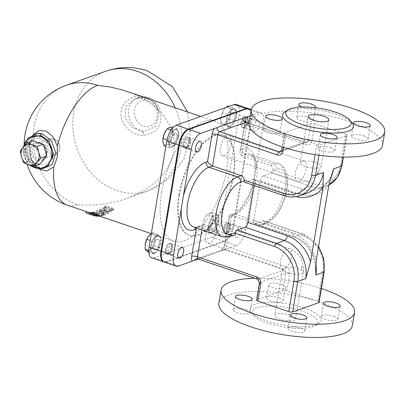 <?xml version="1.0" encoding="UTF-8"?>
<svg xmlns="http://www.w3.org/2000/svg" width="405" height="405" viewBox="0 0 405 405"><rect width="100%" height="100%" fill="white"/><g stroke="black" fill="none" stroke-linecap="round" stroke-linejoin="round"><path stroke-width="0.3" stroke-dasharray="2.02 1.52" d="M254.158 185.525L254.634 182.68A4.232 1.919 108.7 0 0 253.824 179.45A4.232 1.919 108.7 0 0 253.13 179.476L245.177 182.306L284.447 195.625A31.018 26.021 -109.6 0 0 299.725 195.671M244.716 182.321A2.82 1.281 108.7 0 0 245.177 182.306M328.779 185.414A35.25 29.57 70.4 0 1 299.69 193.944A4.232 1.919 -71.3 0 1 302.525 189.196A31.018 26.021 -109.6 0 0 317.803 189.241L328.845 185.044A31.018 26.021 70.4 0 1 325.757 186.411A31.018 26.021 70.4 0 1 310.478 186.366L271.208 173.046L263.255 175.876A4.232 1.919 108.7 0 0 260.42 180.625L253.763 220.411A4.232 1.919 108.7 0 0 254.573 223.646A4.232 1.919 108.7 0 0 255.261 223.621L263.215 220.791A2.82 1.281 108.7 0 1 263.68 220.776L302.95 234.095A2.82 1.281 -71.3 0 1 303.487 236.247A28.198 23.657 70.4 0 1 322.851 270.849L317.743 301.35L286.806 290.856A2.82 0.85 9.5 0 0 282.979 290.562L256.952 299.822A2.82 0.85 9.5 0 0 256.552 300.166M198.374 259.109L222.583 250.356A7.052 3.2 108.7 0 0 224.917 244.534L229.468 217.343L229.179 215.966L229.812 215.212L231.533 215.349L260.096 225.033A4.232 3.549 -109.6 0 0 262.177 225.043A4.232 3.549 -109.6 0 0 264.166 222.912L264.283 222.284A2.82 1.281 108.7 0 0 263.68 220.776M271.208 173.046A2.82 1.281 108.7 0 0 272.94 170.561L273.046 169.862A4.232 3.549 -109.6 0 0 270.079 165.351L241.522 155.667L245.136 154.381L273.694 164.065A4.232 3.549 70.4 0 1 276.6 169.255A27.494 12.474 -71.3 0 1 286.37 190.102A27.494 12.474 -71.3 0 1 267.943 220.983L264.283 222.284M233.26 235.33A4.232 3.549 70.4 0 1 231.174 235.32L202.616 225.636L200.171 225.757L196.906 228.177M260.096 225.033L263.711 223.747A31.727 14.393 108.7 0 0 283.875 193.317A31.727 14.393 108.7 0 0 278.893 163.863L250.331 154.178A31.727 14.393 -71.3 0 1 255.312 183.632A31.727 14.393 -71.3 0 1 235.148 214.063A4.232 3.549 -109.6 0 0 233.067 214.058L234.981 213.141L240.519 208.332L247.89 197.017L251.702 187.743L254.659 175.34L255.115 165.387L253.626 158.102L252.325 155.743L250.331 154.178A31.727 14.393 -71.3 0 0 245.136 154.381A4.232 3.549 70.4 0 1 242.231 149.192L240.788 149.703L239.866 152.108L240.094 154.376L241.522 155.667L246.736 124.497A4.232 1.271 -170.5 0 1 244.736 123.029A4.232 1.271 -170.5 0 1 245.334 122.518A7.052 3.2 108.7 0 0 245.42 121.93M229.812 215.212L233.067 214.058A4.232 3.549 -109.6 0 0 230.911 216.832A35.954 16.311 108.7 0 0 253.53 183.247L255.763 169.918A35.954 16.311 108.7 0 0 242.231 149.192M250.229 115.784L258.517 112.838A14.099 6.394 -71.3 0 1 260.825 112.752A14.099 6.394 -71.3 0 1 263.523 123.53L255.763 169.918M259.185 125.074A5.64 2.557 108.7 0 0 258.106 120.761A5.64 2.557 108.7 0 0 253.874 125.282A5.64 2.557 108.7 0 0 254.482 131.443A5.64 2.557 108.7 0 0 259.185 125.074M253.53 183.247L245.769 229.635A14.099 6.394 -71.3 0 1 236.317 245.465L222.583 250.356M241.431 231.174A5.64 2.557 108.7 0 0 240.352 226.866A5.64 2.557 108.7 0 0 236.115 231.382A5.64 2.557 108.7 0 0 236.728 237.548A5.64 2.557 108.7 0 0 241.431 231.174M345.708 134.242L314.771 123.748A2.82 0.85 9.5 0 0 310.944 123.454L284.917 132.713A2.82 0.85 9.5 0 0 284.512 133.053A2.82 0.85 9.5 0 0 285.849 134.035L316.791 144.524A2.82 0.85 9.5 0 0 320.618 144.818L346.645 135.564A2.82 0.85 9.5 0 0 347.044 135.219A2.82 0.85 9.5 0 0 345.708 134.242L340.605 164.744A28.198 23.657 -109.6 0 1 312.366 183.197L273.046 169.862M220.401 147.602A10.576 4.799 108.7 0 0 222.426 155.687A10.576 4.799 108.7 0 0 230.364 147.212A10.576 4.799 108.7 0 0 229.22 135.66A10.576 4.799 108.7 0 0 220.401 147.602M205.75 235.138A10.576 4.799 -71.3 0 1 214.569 223.19A10.576 4.799 -71.3 0 1 215.718 234.748A10.576 4.799 -71.3 0 1 207.775 243.223A10.576 4.799 -71.3 0 1 205.75 235.138M247.288 121.039A5.64 2.557 108.7 0 0 246.205 116.726A5.64 2.557 108.7 0 0 241.972 121.247A5.64 2.557 108.7 0 0 242.585 127.408A5.64 2.557 108.7 0 0 247.288 121.039M229.534 227.139A5.64 2.557 108.7 0 0 228.45 222.826A5.64 2.557 108.7 0 0 224.218 227.347A5.64 2.557 108.7 0 0 224.826 233.508A5.64 2.557 108.7 0 0 229.534 227.139M171.695 247.713A5.64 2.557 108.7 0 0 170.611 243.4A5.64 2.557 108.7 0 0 166.379 247.921A5.64 2.557 108.7 0 0 166.992 254.082A5.64 2.557 108.7 0 0 171.695 247.713M189.449 141.608A5.64 2.557 108.7 0 0 188.371 137.3A5.64 2.557 108.7 0 0 184.133 141.816A5.64 2.557 108.7 0 0 184.746 147.982A5.64 2.557 108.7 0 0 189.449 141.608M248.923 108.712A14.099 6.394 -71.3 0 1 251.626 119.495L233.867 225.595A14.099 6.394 -71.3 0 1 224.421 241.431L166.582 262.005A14.099 6.394 -71.3 0 1 164.273 262.096M317.297 173.132C316.533 176.975 320.684 168.348 317.297 173.132M301.386 268.206C303.183 272.919 302.216 262.556 301.386 268.206M319.079 302.332A2.82 0.85 9.5 0 0 317.743 301.35M214.569 223.19L289.54 248.619A10.576 4.799 108.7 0 1 291.585 256.593A10.576 4.799 108.7 0 1 286.537 267.224L282.644 268.611A10.576 4.799 108.7 0 1 280.721 260.562A10.576 4.799 108.7 0 1 289.54 248.619C299.781 253.171 304.383 261.129 303.35 272.489A10.576 3.179 -170.5 0 1 292.395 273.881A10.576 3.179 -170.5 0 1 282.488 268.996A10.576 3.179 -170.5 0 1 282.644 268.611L282.27 268.399L282.488 269.011L274.722 315.419A10.576 3.179 -170.5 0 1 290.572 315.232A10.576 3.179 -170.5 0 1 295.579 318.907A10.576 3.179 -170.5 0 1 284.629 320.299A10.576 3.179 -170.5 0 1 274.722 315.419M304.033 307.952A35.954 10.813 9.5 0 0 264.171 302.525A35.954 10.813 9.5 0 0 251.378 312.24A35.954 10.813 9.5 0 0 283.809 325.175A35.954 10.813 9.5 0 0 318.684 323.504A35.954 10.813 9.5 0 0 304.033 307.952M302.14 311.121A33.134 9.963 9.5 0 0 265.412 306.119A33.134 9.963 9.5 0 0 253.621 315.07A33.134 9.963 9.5 0 0 283.505 326.992A33.134 9.963 9.5 0 0 315.647 325.453A33.134 9.963 9.5 0 0 302.14 311.121M352.345 325.681A67.681 20.351 9.5 0 0 288.952 294.44A67.681 20.351 9.5 0 0 218.847 303.34M333.897 316.33A8.459 2.546 -170.5 0 1 337.902 319.272A8.459 2.546 -170.5 0 1 329.138 320.385A8.459 2.546 -170.5 0 1 321.216 316.477A8.459 2.546 -170.5 0 1 333.897 316.33M300.667 328.151A8.459 2.546 -170.5 0 1 304.671 331.093A8.459 2.546 -170.5 0 1 295.908 332.206A8.459 2.546 -170.5 0 1 287.985 328.298A8.459 2.546 -170.5 0 1 300.667 328.151M245.972 309.602A8.459 2.546 -170.5 0 1 249.976 312.544A8.459 2.546 -170.5 0 1 241.213 313.652A8.459 2.546 -170.5 0 1 233.29 309.749A8.459 2.546 -170.5 0 1 245.972 309.602M279.202 297.781A8.459 2.546 -170.5 0 1 283.206 300.723A8.459 2.546 -170.5 0 1 274.443 301.836A8.459 2.546 -170.5 0 1 266.52 297.928A8.459 2.546 -170.5 0 1 279.202 297.781M281.419 284.518A8.459 2.546 -170.5 0 1 285.429 287.459A8.459 2.546 -170.5 0 1 276.661 288.573A8.459 2.546 -170.5 0 1 268.738 284.664A8.459 2.546 -170.5 0 1 281.419 284.518M321.388 288.527A67.681 20.351 9.5 0 0 254.998 278.311M304.292 161.124A10.576 3.179 -170.5 0 1 316.097 162.714A10.576 3.179 -170.5 0 1 321.104 166.384L318.097 174.074L309.061 181.126L301.442 182.002L297.397 181.116A10.576 4.799 -71.3 0 0 305.294 172.758A10.576 4.799 -71.3 0 0 304.292 161.124L301.801 160.972L300.399 162.506A10.576 4.799 -71.3 0 0 295.372 173.026A10.576 4.799 -71.3 0 0 297.397 181.116L222.426 155.687M352.213 123.145A35.954 10.813 9.5 0 0 336.433 114.316A35.954 10.813 9.5 0 0 284.907 111.881M315.212 107.689A8.459 2.546 -170.5 0 1 302.272 106.996M364.08 135.958A8.459 2.546 -170.5 0 1 368.084 138.9A8.459 2.546 -170.5 0 1 359.321 140.008A8.459 2.546 -170.5 0 1 351.398 136.105A8.459 2.546 -170.5 0 1 364.08 135.958M330.85 147.779A8.459 2.546 -170.5 0 1 334.854 150.716A8.459 2.546 -170.5 0 1 326.091 151.829A8.459 2.546 -170.5 0 1 318.168 147.926A8.459 2.546 -170.5 0 1 330.85 147.779M276.154 129.23A8.459 2.546 -170.5 0 1 280.164 132.167A8.459 2.546 -170.5 0 1 271.396 133.28A8.459 2.546 -170.5 0 1 263.473 129.377A8.459 2.546 -170.5 0 1 276.154 129.23M309.385 117.409A8.459 2.546 -170.5 0 1 313.389 120.346A8.459 2.546 -170.5 0 1 304.626 121.459A8.459 2.546 -170.5 0 1 296.703 117.556A8.459 2.546 -170.5 0 1 309.385 117.409M382.533 145.309A67.681 20.351 9.5 0 0 319.14 114.063A67.681 20.351 9.5 0 0 249.029 122.968M35.083 134.232A17.623 14.788 -109.6 0 0 25.879 149.835A17.623 14.788 -109.6 0 0 36.592 166.759A4.232 1.767 -64.7 0 1 35.842 166.764A4.232 1.767 -64.7 0 1 35.478 163.711A13.395 11.239 70.4 0 1 27.515 147.774A13.395 11.239 70.4 0 1 39.67 138.662A4.232 2.045 -78.1 0 1 40.616 135.31M32.749 135.295L29.6 143.547A4.232 1.271 -170.5 0 1 29.904 144.15A4.232 1.271 -170.5 0 1 29.302 144.656C28.284 154.391 30.714 161.762 36.592 166.759L42.662 168.647M29.302 144.656L36.617 133.685C33.266 135.002 31.023 138.49 29.904 144.15C29.069 149.951 29.894 155.388 32.37 160.471C35.468 165.66 38.48 168.338 41.401 168.51M29.6 143.547L31.028 158.385L38.758 168.966M159.19 113.658C157.256 105.573 156.436 104.034 149.086 99.427C144.069 96.739 136.389 97.787 135.083 98.663L137.675 97.742A17.623 14.788 70.4 0 0 128.795 116.144A17.623 14.788 70.4 0 0 144.018 131.615A4.232 1.104 91.7 0 0 143.026 135.488C128.79 135.771 116.073 118.852 122.821 106.1C129.028 96.314 137.867 93.54 149.339 97.772A4.232 0.587 114.6 0 0 149.086 99.427A4.232 0.587 114.6 0 0 149.44 99.21L135.098 98.658L126.071 106.196L124.963 117.789L132.207 127.681L144.018 131.615L155.49 126.618L159.19 113.658L156.052 105.108L149.44 99.21A17.623 14.788 70.4 0 0 146.352 97.767A17.623 14.788 70.4 0 0 137.675 97.742L147.045 97.742C154.335 101.047 158.38 106.358 159.19 113.673M149.339 97.772C155.034 100.582 158.75 105.006 160.496 111.046C162.673 125.388 156.851 133.534 143.026 135.488M86.017 212.979A64.861 29.423 108.7 0 0 86.624 213.141L95.241 215.916L88.746 213.475A64.861 29.423 108.7 0 0 89.373 213.511L96.658 216.113L96.182 216.235M95.241 215.916L95.651 214.427L86.857 211.749A63.448 28.78 -71.3 0 1 86.25 211.582L96.415 214.858L96.886 214.751L94.795 213.921L89.601 212.154A63.448 28.78 -71.3 0 1 88.973 212.114L95.651 214.427L95.241 215.916M86.624 213.141L86.857 211.749M88.746 213.475L88.973 212.114M89.373 213.511L89.601 212.154M96.385 215.025L96.886 214.751L96.658 216.113M104.87 215.035L96.542 212.21A64.861 29.423 108.7 0 0 97.175 211.962L103.766 214.194L99.25 210.995A64.861 29.423 108.7 0 0 100.237 210.463L108.57 213.288A64.861 29.423 -71.3 0 1 107.917 213.643L100.739 211.207L105.629 214.731A64.861 29.423 -71.3 0 1 104.87 215.035L105.092 213.708A63.448 28.78 108.7 0 0 105.852 213.405L100.961 209.876L108.14 212.311A63.448 28.78 108.7 0 0 108.793 211.952L100.46 209.127A63.448 28.78 -71.3 0 1 99.473 209.663L103.989 212.868L97.392 210.63A63.448 28.78 -71.3 0 1 96.765 210.883L105.092 213.708M99.25 210.995L99.473 209.663M100.237 210.463L100.46 209.127M103.766 214.194L103.989 212.868M97.175 211.962L97.392 210.63M96.542 212.21L96.765 210.883M108.57 213.288L108.793 211.952M107.917 213.643L108.14 212.311M100.739 211.207L100.961 209.876M105.629 214.731L105.852 213.405M105.244 207.066L113.577 209.891A64.861 29.423 -71.3 0 1 112.322 210.853L109.745 211.947L105.168 211.435L102.738 209.577L102.971 208.089L105.396 210.099L109.973 210.595L112.549 209.486A63.448 28.78 108.7 0 0 113.805 208.514L105.477 205.689A63.448 28.78 -71.3 0 1 104.232 206.651L102.961 208.231L102.738 209.577L104.004 208.018A64.861 29.423 108.7 0 0 105.244 207.066L105.477 205.689M109.745 211.947L109.973 210.595M113.577 209.891L113.805 208.514M109.294 211.4L111.34 210.544A64.861 29.423 108.7 0 0 111.891 210.129L105.477 207.957A64.861 29.423 -71.3 0 1 104.925 208.367L104.004 209.537L104.237 208.114L104.004 209.537L105.892 210.98L109.294 211.4L109.522 210.048L106.115 209.633L104.227 208.185L105.153 207.006A63.448 28.78 108.7 0 0 105.705 206.585L112.119 208.762A63.448 28.78 -71.3 0 1 111.567 209.177L109.522 210.048M105.477 207.957L105.705 206.585M111.891 210.129L112.119 208.762M96.861 215.587L91.383 213.637L91.601 212.25L92.887 212.934L96.324 213.708L98.248 214.994A63.448 28.78 108.7 0 0 99.068 214.989L97.281 213.744A63.448 28.78 108.7 0 0 98.025 213.632L101.336 214.756A63.448 28.78 108.7 0 0 101.989 214.63L93.661 211.805A63.448 28.78 -71.3 0 1 92.401 212.023L91.606 212.296L91.383 213.637L92.173 213.359A64.861 29.423 108.7 0 0 93.439 213.136L101.766 215.961A64.861 29.423 -71.3 0 1 101.113 216.088L97.802 214.964A64.861 29.423 -71.3 0 1 97.058 215.08L98.845 216.336M93.099 213.693L92.608 213.875L93.413 214.275L96.304 214.741A64.861 29.423 108.7 0 0 96.876 214.65L93.742 213.587A64.861 29.423 -71.3 0 1 93.099 213.693L93.322 212.357A63.448 28.78 108.7 0 0 93.965 212.255L97.099 213.319A63.448 28.78 -71.3 0 1 96.527 213.405L95.221 213.359L92.831 212.509L92.608 213.875L92.836 212.534L93.322 212.357M94.998 214.701L95.221 213.359M96.876 214.65L97.099 213.319M93.742 213.587L93.965 212.255M93.439 213.136L93.661 211.805M101.766 215.961L101.989 214.63M96.101 215.05L96.324 213.708M98.142 215.617L98.248 214.994M101.113 216.088L101.336 214.756M97.802 214.964L98.025 213.632M97.058 215.08L97.281 213.744M98.921 215.88L99.068 214.989M102.91 215.683L101.316 215.141A64.861 29.423 108.7 0 0 102.121 214.898L103.715 215.44A64.861 29.423 -71.3 0 1 102.91 215.683L103.133 214.351A63.448 28.78 108.7 0 0 103.938 214.113L102.343 213.572A63.448 28.78 -71.3 0 1 101.539 213.815L103.133 214.351M103.715 215.44L103.938 214.113M102.121 214.898L102.343 213.572M101.316 215.141L101.539 213.815M161.57 192.739A63.448 28.78 108.7 0 0 173.725 241.253A63.448 28.78 108.7 0 0 221.358 190.411A63.448 28.78 108.7 0 0 214.483 121.08A63.448 28.78 108.7 0 0 161.57 192.739M66.334 85.263A63.448 53.227 70.4 0 0 33.443 144.874A63.448 53.227 70.4 0 0 77.613 204.727C94.881 205.958 111.289 203.857 126.841 198.43C153.652 188.188 169.265 172.591 173.684 151.632C178.17 127.054 158.233 101.711 126.046 91.084M179.486 195.048A52.873 23.986 108.7 0 0 189.616 235.477A52.873 23.986 108.7 0 0 229.311 193.109A52.873 23.986 108.7 0 0 223.58 135.331A52.873 23.986 108.7 0 0 179.486 195.048M178.894 194.845A52.873 23.986 -71.3 0 1 222.988 135.128A52.873 23.986 -71.3 0 1 228.719 192.907A52.873 23.986 -71.3 0 1 189.019 235.275A52.873 23.986 -71.3 0 1 178.894 194.845M183.07 143.466A5.64 2.557 108.7 0 0 184.148 147.779A5.64 2.557 108.7 0 0 188.386 143.259A5.64 2.557 108.7 0 0 187.773 137.098A5.64 2.557 108.7 0 0 183.07 143.466M171.168 139.431A5.64 2.557 108.7 0 0 172.252 143.745A5.64 2.557 108.7 0 0 176.484 139.224A5.64 2.557 108.7 0 0 175.871 133.063A5.64 2.557 108.7 0 0 171.168 139.431A5.64 2.557 108.7 0 0 172.252 143.745A5.64 2.557 108.7 0 0 176.484 139.224A5.64 2.557 108.7 0 0 175.871 133.063A5.64 2.557 108.7 0 0 171.168 139.431M240.909 122.892A5.64 2.557 108.7 0 0 241.987 127.205A5.64 2.557 108.7 0 0 246.225 122.685A5.64 2.557 108.7 0 0 245.612 116.524A5.64 2.557 108.7 0 0 240.909 122.892M229.007 118.857A5.64 2.557 108.7 0 0 230.091 123.171A5.64 2.557 108.7 0 0 234.323 118.65A5.64 2.557 108.7 0 0 233.71 112.489A5.64 2.557 108.7 0 0 229.007 118.857M223.155 228.997A5.64 2.557 108.7 0 0 224.233 233.31A5.64 2.557 108.7 0 0 228.466 228.79A5.64 2.557 108.7 0 0 227.858 222.623A5.64 2.557 108.7 0 0 223.155 228.997M211.253 224.957A5.64 2.557 108.7 0 0 212.331 229.27A5.64 2.557 108.7 0 0 216.569 224.755A5.64 2.557 108.7 0 0 215.956 218.589A5.64 2.557 108.7 0 0 211.253 224.957M165.316 249.566A5.64 2.557 108.7 0 0 166.394 253.879A5.64 2.557 108.7 0 0 170.626 249.364A5.64 2.557 108.7 0 0 170.019 243.197A5.64 2.557 108.7 0 0 165.316 249.566M153.414 245.531A5.64 2.557 108.7 0 0 154.492 249.844A5.64 2.557 108.7 0 0 158.73 245.324A5.64 2.557 108.7 0 0 158.117 239.163A5.64 2.557 108.7 0 0 153.414 245.531M248.619 108.631A14.099 6.394 -71.3 0 1 251.029 119.293L233.275 225.398A14.099 6.394 -71.3 0 1 223.823 241.228L165.989 261.802A14.099 6.394 -71.3 0 1 163.979 261.979M236.429 104.475A14.099 6.394 -71.3 0 1 239.132 115.258L221.373 221.358A14.099 6.394 -71.3 0 1 211.926 237.193L154.087 257.767A14.099 6.394 -71.3 0 1 151.779 257.858M226.086 229.605A4.556 2.066 -71.3 0 1 228.304 225.023A4.556 2.066 -71.3 0 1 230.683 225.398A4.556 2.066 -71.3 0 1 228.162 232.829A4.556 2.066 -71.3 0 1 226.086 229.605M224.618 229.493A5.64 2.557 108.7 0 0 225.701 233.806A5.64 2.557 108.7 0 0 227.185 233.482A5.64 2.557 108.7 0 0 230.404 227.438A5.64 2.557 108.7 0 0 230.303 224.284A5.64 2.557 108.7 0 0 229.321 223.125A5.64 2.557 108.7 0 0 224.618 229.493M217.034 222.902A5.64 2.557 108.7 0 0 215.956 218.589A5.64 2.557 108.7 0 0 211.724 223.109A5.64 2.557 108.7 0 0 212.331 229.27A5.64 2.557 108.7 0 0 217.034 222.902M203.047 227.549L204.373 231.609L206.393 230.415A9.163 4.156 -71.3 0 1 203.047 227.549A9.163 4.156 -71.3 0 1 202.976 224.709A9.163 4.156 -71.3 0 1 204.49 218.928L203.102 223.955L203.047 227.549M209.8 229.681L211.187 224.653A9.163 4.156 -71.3 0 1 206.393 230.415L209.8 229.681L214.701 231.346L216.781 226.552A9.163 4.156 108.7 0 0 218.128 222.016A9.163 4.156 108.7 0 0 218.219 217.93A9.163 4.156 108.7 0 0 216.376 215.009A9.163 4.156 108.7 0 0 214.873 215.07L212.159 216.032L207.259 214.372L204.49 218.928A9.163 4.156 -71.3 0 1 205.755 216.518A9.163 4.156 -71.3 0 1 209.279 213.172L207.259 214.372M213.956 220.097L212.63 216.032A9.163 4.156 -71.3 0 1 211.187 224.653L213.956 220.097L218.857 221.758L217.586 214.103L214.873 215.07A9.163 4.156 108.7 0 0 210.084 220.826L208.003 225.62L203.102 223.955M212.686 212.438L209.279 213.172A9.163 4.156 -71.3 0 1 212.63 216.032L212.686 212.438L217.586 214.103M212.159 216.032L210.084 220.826A9.163 4.156 108.7 0 0 208.641 229.448L209.274 233.275L204.373 231.609M208.003 225.62L208.641 229.448A9.163 4.156 108.7 0 0 210.489 232.369A9.163 4.156 108.7 0 0 211.987 232.308A9.163 4.156 108.7 0 0 216.781 226.552L218.857 221.758M209.274 233.275L214.701 231.346M218.842 222.259A9.163 4.156 108.7 0 0 217.09 215.252A9.163 4.156 108.7 0 0 210.205 222.593A9.163 4.156 108.7 0 0 211.202 232.612A9.163 4.156 108.7 0 0 218.842 222.259M171.305 245.06A4.556 2.066 -71.3 0 1 172.844 245.967A4.556 2.066 -71.3 0 1 170.323 253.403A4.556 2.066 -71.3 0 1 168.191 250.579A4.556 2.066 -71.3 0 1 171.305 245.06M170.561 243.734A5.64 2.557 108.7 0 0 166.976 249.141A5.64 2.557 108.7 0 0 167.862 254.381A5.64 2.557 108.7 0 0 168.784 254.34A5.64 2.557 108.7 0 0 169.346 254.051A5.64 2.557 108.7 0 0 172.464 244.858A5.64 2.557 108.7 0 0 171.487 243.699A5.64 2.557 108.7 0 0 170.561 243.734M155.419 249.809A5.64 2.557 108.7 0 0 159.003 244.397A5.64 2.557 108.7 0 0 158.117 239.163A5.64 2.557 108.7 0 0 153.885 243.683A5.64 2.557 108.7 0 0 154.492 249.844A5.64 2.557 108.7 0 0 155.419 249.809M147.946 237.046A9.163 4.156 -71.3 0 1 148.898 235.735A9.163 4.156 -71.3 0 1 153.596 234.065L152.356 232.642L151.369 233.381M148.812 252.416L151.1 248.994A9.163 4.156 -71.3 0 1 146.402 250.665A9.163 4.156 -71.3 0 1 145.137 245.308M154.7 240.691L156.224 235.948L153.596 234.065A9.163 4.156 -71.3 0 1 154.7 240.691A9.163 4.156 -71.3 0 1 151.1 248.994L154.558 245.906L154.7 240.691M161.124 237.613L157.256 234.308L154.492 237.634A9.163 4.156 108.7 0 0 150.893 245.931A9.163 4.156 108.7 0 0 151.991 252.563L153.925 254.219L159.459 247.566L161.124 237.613L156.224 235.948M159.459 247.566L154.558 245.906M157.256 234.308L152.356 232.642M151.728 240.955L150.058 250.913L151.991 252.563A9.163 4.156 108.7 0 0 152.65 252.943A9.163 4.156 108.7 0 0 154.148 252.882A9.163 4.156 108.7 0 0 156.694 250.892A9.163 4.156 108.7 0 0 160.294 242.59A9.163 4.156 108.7 0 0 159.19 235.958A9.163 4.156 108.7 0 0 158.537 235.583A9.163 4.156 108.7 0 0 154.492 237.634L151.728 240.955L150.189 240.433M150.058 250.913L148.746 250.467M153.925 254.219L149.025 252.553M154.862 253.125A9.163 4.156 108.7 0 0 160.689 244.331A9.163 4.156 108.7 0 0 159.251 235.826A9.163 4.156 108.7 0 0 152.371 243.167A9.163 4.156 108.7 0 0 153.363 253.181A9.163 4.156 108.7 0 0 154.862 253.125M190.679 142.413A4.556 2.066 -71.3 0 1 188.077 147.298A4.556 2.066 -71.3 0 1 185.9 145.522A4.556 2.066 -71.3 0 1 187.788 139.953A4.556 2.066 -71.3 0 1 190.598 139.867A4.556 2.066 -71.3 0 1 190.679 142.413M190.32 141.907A5.64 2.557 108.7 0 0 190.223 138.758A5.64 2.557 108.7 0 0 189.241 137.594A5.64 2.557 108.7 0 0 184.538 143.962A5.64 2.557 108.7 0 0 185.617 148.276A5.64 2.557 108.7 0 0 187.105 147.952A5.64 2.557 108.7 0 0 190.32 141.907M165.726 130.901A9.163 4.156 -71.3 0 1 169.199 127.641A9.163 4.156 -71.3 0 1 172.545 130.506L172.601 126.912M171.102 139.128L173.872 134.566L172.545 130.506A9.163 4.156 -71.3 0 1 171.102 139.128A9.163 4.156 -71.3 0 1 166.313 144.884L169.715 144.155L171.102 139.128M164.288 146.083L166.313 144.884A9.163 4.156 -71.3 0 1 162.962 142.018A9.163 4.156 -71.3 0 1 162.896 139.183M174.616 145.815L178.772 136.227L178.139 132.4A9.163 4.156 108.7 0 0 176.291 129.478A9.163 4.156 108.7 0 0 174.788 129.539A9.163 4.156 108.7 0 0 169.999 135.295L167.923 140.09L169.194 147.744L174.616 145.815L169.715 144.155M169.194 147.744L165.888 146.625M178.772 136.227L173.872 134.566M177.501 128.572L172.079 130.501L169.999 135.295A9.163 4.156 108.7 0 0 168.647 139.831A9.163 4.156 108.7 0 0 168.556 143.917A9.163 4.156 108.7 0 0 170.404 146.838A9.163 4.156 108.7 0 0 171.907 146.782A9.163 4.156 108.7 0 0 176.696 141.021A9.163 4.156 108.7 0 0 178.139 132.4L177.501 128.572L173.325 127.155M172.079 130.501L170.966 130.126M167.923 140.09L167.057 139.796M169.361 140.074A9.163 4.156 108.7 0 0 171.118 147.081A9.163 4.156 108.7 0 0 177.998 139.735A9.163 4.156 108.7 0 0 177.005 129.721A9.163 4.156 108.7 0 0 169.361 140.074M245.46 126.957A4.556 2.066 -71.3 0 1 244.367 121.601A4.556 2.066 -71.3 0 1 248.437 119.293A4.556 2.066 -71.3 0 1 245.916 126.724A4.556 2.066 -71.3 0 1 245.46 126.957M244.377 127.666A5.64 2.557 108.7 0 0 244.939 127.378A5.64 2.557 108.7 0 0 248.057 118.184A5.64 2.557 108.7 0 0 247.08 117.02A5.64 2.557 108.7 0 0 246.154 117.055A5.64 2.557 108.7 0 0 242.57 122.467A5.64 2.557 108.7 0 0 243.456 127.702A5.64 2.557 108.7 0 0 244.377 127.666M232.789 112.524A5.64 2.557 108.7 0 0 229.205 117.936A5.64 2.557 108.7 0 0 230.091 123.171A5.64 2.557 108.7 0 0 234.323 118.65A5.64 2.557 108.7 0 0 233.71 112.489A5.64 2.557 108.7 0 0 232.789 112.524M226.694 122.32L230.151 119.227L230.293 114.018A9.163 4.156 -71.3 0 1 226.694 122.32A9.163 4.156 -71.3 0 1 221.996 123.991L224.618 125.879L226.694 122.32M231.817 109.274L229.19 107.386A9.163 4.156 -71.3 0 1 230.293 114.018L231.817 109.274L236.717 110.94L234.784 109.284A9.163 4.156 108.7 0 0 234.131 108.91A9.163 4.156 108.7 0 0 232.627 108.965A9.163 4.156 108.7 0 0 230.086 110.955A9.163 4.156 108.7 0 0 226.486 119.257L225.656 124.234L220.75 122.573L221.996 123.991A9.163 4.156 -71.3 0 1 220.735 118.609A9.163 4.156 -71.3 0 1 220.892 117.359L220.75 122.573M226.106 107.416L224.492 109.061A9.163 4.156 -71.3 0 1 229.19 107.386L227.949 105.968M222.416 112.62L220.892 117.359A9.163 4.156 -71.3 0 1 223.509 110.413A9.163 4.156 -71.3 0 1 224.492 109.061L222.416 112.62L227.321 114.281L226.486 119.257A9.163 4.156 108.7 0 0 227.585 125.889L229.519 127.54L224.618 125.879M225.656 124.234L227.585 125.889A9.163 4.156 108.7 0 0 228.243 126.264A9.163 4.156 108.7 0 0 232.288 124.219L235.052 120.892L230.151 119.227M229.519 127.54L232.288 124.219A9.163 4.156 108.7 0 0 235.887 115.916A9.163 4.156 108.7 0 0 234.784 109.284L232.85 107.634L227.321 114.281M235.052 120.892L236.717 110.94M232.85 107.634L229.088 106.353M233.341 109.208A9.163 4.156 108.7 0 0 227.519 117.997A9.163 4.156 108.7 0 0 228.957 126.507A9.163 4.156 108.7 0 0 235.837 119.166A9.163 4.156 108.7 0 0 234.844 109.147A9.163 4.156 108.7 0 0 233.341 109.208M23.738 162.749L29.641 160.648L26.153 148.954L32.972 140.753M39.948 164.141L29.641 160.648M20.25 151.055L26.153 148.954M53.976 138.733A8.459 7.098 70.4 0 1 59.869 146.711A8.459 7.098 70.4 0 1 55.48 154.659A8.459 7.098 70.4 0 1 45.957 149.07A8.459 7.098 70.4 0 1 49.81 138.718A8.459 7.098 70.4 0 1 53.976 138.733M54.417 139.669A7.224 6.06 -109.6 0 0 47.431 148.073A7.224 6.06 -109.6 0 0 57.991 151.657A7.224 6.06 -109.6 0 0 54.417 139.669M254.634 182.68L293.903 196A35.25 29.57 -109.6 0 0 296.055 196.638M293.903 196A4.232 1.919 108.7 0 0 293.093 192.765A4.232 1.919 108.7 0 0 292.4 192.795L253.13 179.476M253.824 179.45L293.093 192.765C298.181 194.446 303.046 194.471 307.678 192.841A31.018 26.021 70.4 0 1 292.4 192.795L284.447 195.625A2.82 1.281 108.7 0 1 283.986 195.64M253.763 220.411L293.033 233.731A4.232 1.919 108.7 0 0 293.843 236.965A4.232 1.919 108.7 0 0 294.531 236.94L255.261 223.621M293.033 233.731A35.25 29.57 70.4 0 1 316.295 260.02M315.834 263.918A31.018 26.021 -109.6 0 0 294.531 236.94L302.484 234.11A2.82 1.281 -71.3 0 1 302.95 234.095L318.563 246.468M299.69 193.944L260.42 180.625M331.862 173.978C329.143 181.683 324.456 186.771 317.803 189.241A31.018 26.021 -109.6 0 0 330.672 177.719M263.255 175.876L302.525 189.196L310.478 186.366A2.82 1.281 108.7 0 0 312.366 183.197M272.94 170.561L276.6 169.255M224.917 244.534A4.232 1.271 9.5 0 0 224.314 245.045A4.232 1.271 9.5 0 0 226.319 246.518L231.533 215.349L235.148 214.063L263.711 223.747A4.232 3.549 -109.6 0 0 265.791 223.757A4.232 3.549 -109.6 0 0 267.943 220.983M262.177 225.043L265.791 223.757C273.446 220.573 279.678 212.453 284.477 199.402C287.297 192.633 288.132 184.351 286.978 174.55C285.9 169.204 283.206 165.64 278.893 163.863A31.727 14.393 108.7 0 0 273.694 164.065L270.079 165.351M222.365 236.809A31.727 14.393 108.7 0 0 227.559 236.606A4.232 3.549 -109.6 0 0 229.645 236.616M201.908 229.873L202.616 225.636L199.002 226.921L227.559 236.606L231.174 235.32M200.171 225.757L196.916 226.916A4.232 3.549 -109.6 0 1 199.002 226.921A31.727 14.393 -71.3 0 1 193.803 227.124L196.916 226.916A4.232 3.549 -109.6 0 0 195.666 227.757M229.179 215.966L224.314 245.045L222.345 249.677L196.319 258.937A4.232 3.549 70.4 0 1 198.399 258.942L224.431 249.682L283.93 269.862A2.82 1.281 108.7 0 0 285.819 266.698L226.319 246.518A2.82 1.281 -71.3 0 1 225.382 248.842A2.82 1.281 -71.3 0 1 224.431 249.682A4.232 3.549 -109.6 0 0 222.345 249.677A4.232 3.549 -109.6 0 0 220.619 251.196M229.468 217.343L230.911 216.832M246.194 122.34A2.82 1.281 -71.3 0 1 246.513 122.583A2.82 1.281 -71.3 0 1 246.736 124.497L306.236 144.681A5.64 4.733 70.4 0 0 311.885 140.986A2.82 0.85 9.5 0 0 308.058 140.697L310.944 123.454M240.788 149.703L245.334 122.518M257.438 279.141A2.82 1.281 108.7 0 0 257.899 279.121L198.399 258.942A2.82 1.281 -71.3 0 1 197.939 258.957M286.806 290.856L289.691 273.618A2.82 0.85 9.5 0 0 285.864 273.324A2.82 2.364 70.4 0 0 283.93 269.862L257.899 279.121A2.82 2.364 -109.6 0 1 259.838 282.579A2.82 0.85 9.5 0 0 259.438 282.923M264.166 222.912L303.487 236.247M289.691 273.618A5.64 4.733 -109.6 0 0 285.819 266.698M314.771 123.748L311.885 140.986M178.483 266.039L166.582 262.005M236.317 245.465L224.421 241.431M245.769 229.635L233.867 225.595M263.523 123.53L251.626 119.495M258.517 112.838L251.14 110.337M346.645 135.564L343.04 157.089M318.882 155.191L320.618 144.818M256.952 299.822L259.838 282.579L285.864 273.324L282.979 290.562M324.182 271.826A2.82 0.85 9.5 0 0 322.851 270.849M318.462 247.09A31.018 26.021 -109.6 0 0 302.484 234.11L263.215 220.791M286.537 267.224A10.576 3.179 -170.5 0 1 298.343 268.814A10.576 3.179 -170.5 0 1 303.35 272.489L295.579 318.907M316.791 144.524L315.1 154.639M283.627 147.324L285.849 134.035M284.917 132.713L282.032 149.951A2.82 2.364 70.4 0 1 280.594 151.804L306.625 142.545A2.82 2.364 -109.6 0 0 308.058 140.697L282.032 149.951A2.82 0.85 9.5 0 0 281.632 150.296M248.969 123.459L305.233 142.54A2.82 2.364 -109.6 0 0 306.625 142.545L305.694 142.525A2.82 1.281 -71.3 0 1 306.236 144.681M281.404 151.019L305.233 142.54A2.82 1.281 -71.3 0 1 305.694 142.525L248.984 123.287M341.942 165.726A2.82 0.85 9.5 0 0 340.605 164.744M328.875 119.966L321.104 166.384A10.576 3.179 -170.5 0 1 310.149 167.776A10.576 3.179 -170.5 0 1 300.247 162.896A10.576 3.179 -170.5 0 1 300.399 162.506L308.013 116.478M39.67 138.662L48.387 143.446L53.263 152.938M52.473 158.983L45.137 164.956L35.478 163.711M77.613 204.727A63.448 28.78 -71.3 0 1 67.22 205.132M147.855 100.977A13.395 11.239 -109.6 0 0 134.905 116.554A13.395 11.239 -109.6 0 0 154.482 123.196A13.395 11.239 -109.6 0 0 147.855 100.977M175.188 107.75A63.448 53.227 70.4 0 1 180.731 149.126A63.448 53.227 70.4 0 1 148.448 190.745A63.448 53.227 70.4 0 1 77.031 148.802A63.448 53.227 70.4 0 1 105.918 71.184M93.697 215.521L93.93 214.134M91.849 214.913L92.082 213.521M93.945 215.237L94.173 213.875M94.567 215.278L94.795 213.921M105.168 211.435L105.396 210.099M112.322 210.853L112.549 209.486M104.004 208.018L104.232 206.651M104.925 208.367L105.153 207.006M105.892 210.98L106.115 209.633M111.34 210.544L111.567 209.177M96.304 214.741L96.527 213.405M93.413 214.275L93.636 212.934M92.173 213.359L92.401 212.023M92.659 214.28L92.887 212.934M165.989 261.802L154.087 257.767M223.823 241.228L211.926 237.193M233.275 225.398L221.373 221.358M251.029 119.293L239.132 115.258M40.672 143.466A8.459 7.098 -109.6 0 0 36.506 143.451A8.459 7.098 -109.6 0 0 32.653 153.804A8.459 7.098 -109.6 0 0 42.176 159.393A8.459 7.098 -109.6 0 0 46.56 151.445A8.459 7.098 -109.6 0 0 40.672 143.466M40.313 142.697A9.472 7.948 70.4 0 1 44.995 158.411A9.472 7.948 70.4 0 1 31.15 153.718A9.472 7.948 70.4 0 1 40.313 142.697M41.351 136.48A16.084 13.492 70.4 0 1 49.309 163.159A16.084 13.492 70.4 0 1 25.799 155.186A16.084 13.492 70.4 0 1 41.351 136.48M30.446 165.306A16.646 13.962 70.4 0 1 23.601 146.62M254.573 223.646L293.843 236.965C307.198 242.585 314.477 253.474 315.682 269.629M244.777 121.151L244.736 123.029L239.866 152.108M258.106 120.761L246.205 116.726M254.482 131.443L242.585 127.408M240.352 226.866L228.45 222.826M236.728 237.548L224.826 233.508M182.513 247.435L170.611 243.4M178.888 258.117L166.992 254.082M200.267 141.335L188.371 137.3M196.643 152.017L184.746 147.982M260.825 112.752L251.282 109.512M207.775 243.223L282.675 268.626M315.647 325.453L318.684 323.504M253.621 315.07L251.378 312.24M337.902 319.272L340.119 306.008M321.216 316.477L323.433 303.218M304.671 331.093L306.889 317.829M287.985 328.298L290.203 315.034M249.976 312.544L252.199 299.28M233.29 309.749L235.507 296.485M283.206 300.723L285.429 287.459M266.52 297.928L268.738 284.664M284.512 133.053L282.204 146.858M347.044 135.219L343.384 157.094M304.115 161.058L229.22 135.66M368.084 138.9L370.307 125.636M351.398 136.105L353.616 122.842M334.854 150.716L337.076 137.457M318.168 147.926L320.385 134.662M280.164 132.167L282.381 118.903M263.473 129.377L265.695 116.114M313.389 120.346L315.611 107.087M296.703 117.556L298.925 104.293M32.835 135.27L26.821 141.993L25.363 151.369L28.694 160.532L35.837 166.764L41.391 168.505M24.163 143.674A63.448 63.448 0 0 0 27.11 164.202M126.841 198.43L148.448 190.745L169.244 178.448L183.916 159.251L190.34 135.964L187.601 111.962M95.6 215.916L95.828 214.549M96.927 215.207L96.982 214.863M214.483 121.08L200.769 116.427M173.725 241.253L151.116 233.584M189.019 235.275L189.616 235.477M222.988 135.128L223.58 135.331M187.773 137.098L189.241 137.594M184.148 147.779L185.617 148.276M245.612 116.524L247.08 117.02M241.987 127.205L243.456 127.702M227.858 222.623L229.321 223.125M224.233 233.31L225.701 233.806M170.019 243.197L171.487 243.699M166.394 253.879L167.862 254.381M230.683 225.398L230.303 224.284M228.162 232.829L227.185 233.482M202.976 224.709L202.945 225.043M210.489 232.369L211.202 232.612M216.376 215.009L217.09 215.252M172.844 245.967L172.464 244.858M170.323 253.403L169.346 254.051M152.65 252.943L153.363 253.181M158.537 235.583L159.251 235.826M190.598 139.867L190.223 138.758M188.077 147.298L187.105 147.952M170.404 146.838L171.118 147.081M176.291 129.478L177.005 129.721M248.437 119.293L248.057 118.184M245.916 126.724L244.939 127.378M228.243 126.264L228.957 126.507M234.131 108.91L234.844 109.147M49.81 138.718L36.506 143.451L40.505 143.471C43.274 144.524 45.147 146.671 46.124 149.926C46.869 154.897 45.552 158.056 42.176 159.393L55.48 154.659M29.773 165.108L24.204 156.907L23.252 147.035"/><path stroke-width="0.61" d="M310.513 262.075A35.25 29.57 -109.6 0 0 287.246 235.791A4.232 1.919 -71.3 0 1 284.411 240.54A31.018 26.021 70.4 0 1 305.709 278.6L310.513 262.075L322.998 187.474L323.463 172.495A31.018 26.021 70.4 0 1 307.678 192.841L299.725 195.671A31.018 26.021 -109.6 0 0 315.51 175.325L318.882 155.191M196.906 228.177L196.212 229.174L191.661 256.365A4.232 1.271 -170.5 0 1 197.397 256.8L256.897 276.985A5.64 4.733 70.4 0 1 260.769 283.9A2.82 0.85 9.5 0 1 259.438 282.923L256.552 300.166A2.82 0.85 9.5 0 0 257.884 301.143L288.826 311.637L293.929 281.131A28.198 23.657 -109.6 0 0 274.57 246.534L235.249 233.199L235.457 232.536A2.82 1.281 108.7 0 1 237.188 230.05L245.141 227.22A4.232 1.919 108.7 0 0 247.976 222.472L254.158 185.525M241.162 175.638L237.548 176.924A31.727 14.393 108.7 0 0 217.384 207.355A31.727 14.393 108.7 0 0 222.365 236.809L193.803 227.124A31.727 14.393 -71.3 0 1 188.821 197.67A31.727 14.393 -71.3 0 1 208.985 167.24L212.6 165.954L217.819 134.784A4.232 1.271 9.5 0 0 212.078 134.344L207.527 161.534L207.952 162.278L209.638 164.157L212.195 165.797L241.162 175.638A4.232 3.549 70.4 0 1 244.129 180.149L244.114 180.812A2.82 1.281 108.7 0 0 244.716 182.321L283.986 195.64C289.362 197.427 294.607 197.438 299.725 195.671M330.672 177.719A31.018 26.021 -109.6 0 0 333.588 168.895L328.779 185.414L316.295 260.02L315.677 269.629L315.829 274.995A31.018 26.021 -109.6 0 0 315.834 263.918M235.249 233.199A4.232 3.549 70.4 0 1 233.26 235.33L229.645 236.616A4.232 3.549 -109.6 0 0 231.797 233.837A27.494 12.474 -71.3 0 1 222.026 212.989A27.494 12.474 -71.3 0 1 240.454 182.113L244.114 180.812M240.454 182.113A4.232 3.549 70.4 0 0 237.548 176.924L208.985 167.24A4.232 3.549 70.4 0 1 206.084 162.051A35.954 16.311 108.7 0 0 183.465 195.635L181.232 208.965A35.954 16.311 108.7 0 0 194.764 229.691L196.212 229.174M245.42 121.93A7.052 3.2 108.7 0 0 244.777 117.723L214.412 128.527A7.052 3.2 108.7 0 0 212.078 134.344M191.661 256.365A7.052 3.2 108.7 0 0 192.218 261.154L198.374 259.109M244.777 117.723L250.229 115.784M183.465 195.635L191.226 149.248A14.099 6.394 -71.3 0 1 200.677 133.412L214.412 128.527M201.351 145.648A5.64 2.557 108.7 0 0 200.267 141.335A5.64 2.557 108.7 0 0 196.035 145.856A5.64 2.557 108.7 0 0 196.643 152.017A5.64 2.557 108.7 0 0 201.351 145.648M192.218 261.154L178.483 266.039A14.099 6.394 -71.3 0 1 176.17 266.131A14.099 6.394 -71.3 0 1 173.472 255.347L181.232 208.965M183.592 251.748A5.64 2.557 108.7 0 0 182.513 247.435A5.64 2.557 108.7 0 0 178.276 251.956A5.64 2.557 108.7 0 0 178.888 258.117A5.64 2.557 108.7 0 0 183.592 251.748M176.17 266.131L164.273 262.096A14.099 6.394 -71.3 0 1 161.57 251.313L179.329 145.213A14.099 6.394 -71.3 0 1 188.776 129.377L246.615 108.803A14.099 6.394 -71.3 0 1 248.923 108.712L251.282 109.512M288.826 311.637A2.82 0.85 9.5 0 0 292.653 311.931L318.679 302.672A2.82 0.85 9.5 0 0 319.079 302.332L324.182 271.826A2.82 0.85 9.5 0 1 323.782 272.17L315.829 274.995M254.998 278.311A67.681 20.351 9.5 0 0 221.064 290.076L218.847 303.34A67.681 20.351 9.5 0 0 250.892 326.855A67.681 20.351 9.5 0 0 352.345 325.681L354.567 312.417A67.681 20.351 9.5 0 0 321.388 288.527M336.115 303.072A8.459 2.546 -170.5 0 1 340.119 306.008A8.459 2.546 -170.5 0 1 331.356 307.122A8.459 2.546 -170.5 0 1 323.433 303.218A8.459 2.546 -170.5 0 1 336.115 303.072M302.884 314.887A8.459 2.546 -170.5 0 1 306.889 317.829A8.459 2.546 -170.5 0 1 298.126 318.943A8.459 2.546 -170.5 0 1 290.203 315.034A8.459 2.546 -170.5 0 1 302.884 314.887M248.189 296.339A8.459 2.546 -170.5 0 1 252.199 299.28A8.459 2.546 -170.5 0 1 243.435 300.394A8.459 2.546 -170.5 0 1 235.507 296.485A8.459 2.546 -170.5 0 1 248.189 296.339M221.064 290.076A67.681 20.351 9.5 0 0 253.11 313.591A67.681 20.351 9.5 0 0 354.567 312.417M287.95 109.932L284.907 111.881A35.954 10.813 9.5 0 0 316.214 131.539A35.954 10.813 9.5 0 0 352.213 123.145L349.976 120.31A33.134 9.963 9.5 0 0 335.431 112.18A33.134 9.963 9.5 0 0 287.95 109.932A33.134 9.963 9.5 0 0 316.801 128.046A33.134 9.963 9.5 0 0 349.976 120.31M283.298 133.22A67.681 20.351 9.5 0 0 384.75 132.045A67.681 20.351 9.5 0 0 321.357 100.799A67.681 20.351 9.5 0 0 251.247 109.704A67.681 20.351 9.5 0 0 283.298 133.22M366.297 122.695A8.459 2.546 -170.5 0 1 370.307 125.636A8.459 2.546 -170.5 0 1 361.543 126.75A8.459 2.546 -170.5 0 1 353.616 122.842A8.459 2.546 -170.5 0 1 366.297 122.695M333.072 134.516A8.459 2.546 -170.5 0 1 337.076 137.457A8.459 2.546 -170.5 0 1 328.313 138.566A8.459 2.546 -170.5 0 1 320.385 134.662A8.459 2.546 -170.5 0 1 333.072 134.516M278.377 115.967A8.459 2.546 -170.5 0 1 282.381 118.903A8.459 2.546 -170.5 0 1 273.618 120.017A8.459 2.546 -170.5 0 1 265.695 116.114A8.459 2.546 -170.5 0 1 278.377 115.967M302.272 106.996A8.459 2.546 -170.5 0 1 298.925 104.293A8.459 2.546 -170.5 0 1 311.607 104.146A8.459 2.546 -170.5 0 1 315.611 107.087A8.459 2.546 -170.5 0 1 315.212 107.689M323.863 116.291A10.576 3.179 -170.5 0 1 328.875 119.966A10.576 3.179 -170.5 0 1 317.92 121.358A10.576 3.179 -170.5 0 1 308.013 116.478A10.576 3.179 -170.5 0 1 323.863 116.291M251.247 109.704L249.029 122.968A67.681 20.351 9.5 0 0 281.075 146.478A67.681 20.351 9.5 0 0 382.533 145.309L384.75 132.045M40.616 135.31A4.232 2.045 -78.1 0 1 42.105 133.802A17.623 14.788 -109.6 0 0 35.083 134.232L32.835 135.27M42.662 168.647L52.078 164.693L55.86 153.141L51.45 140.662L42.105 133.802L36.622 133.685L35.083 134.232M38.758 168.966L46.666 170.996L53.824 166.855L57.262 157.363L57.302 146.028L52.923 136.642L46.195 131.058L38.88 130.526L32.749 135.295M96.658 216.113L94.188 215.723L86.017 212.979L86.25 211.587M94.188 215.723L94.416 214.356M98.921 215.88L98.845 216.336A64.861 29.423 -71.3 0 1 98.02 216.346L96.861 215.587M98.02 216.346L98.142 215.617M200.769 116.427L122.183 89.854L110.13 86.979L97.585 85.364A63.448 28.78 -71.3 0 0 57.307 146.028M163.979 261.979A14.099 6.394 -71.3 0 1 163.676 261.893A14.099 6.394 -71.3 0 1 160.977 251.11L178.732 145.01A14.099 6.394 -71.3 0 1 188.183 129.175L246.017 108.601A14.099 6.394 -71.3 0 1 248.331 108.51A14.099 6.394 -71.3 0 1 248.619 108.631M163.676 261.893L151.779 257.858A14.099 6.394 -71.3 0 1 149.075 247.075L166.83 140.975A14.099 6.394 -71.3 0 1 176.281 125.14L234.12 104.566A14.099 6.394 -71.3 0 1 236.429 104.475L248.331 108.51M151.369 233.381L147.972 237.006L146.823 239.294L145.299 244.038A9.163 4.156 -71.3 0 1 147.916 237.092A9.163 4.156 -71.3 0 1 147.946 237.046M145.137 245.308A9.163 4.156 -71.3 0 1 145.137 245.283A9.163 4.156 -71.3 0 1 145.299 244.038L145.157 249.247L146.402 250.665L149.025 252.553M150.189 240.433L146.823 239.294M148.746 250.467L145.157 249.247M173.325 127.155L172.601 126.912L169.199 127.641L167.174 128.841L164.405 133.402A9.163 4.156 -71.3 0 1 165.675 130.987A9.163 4.156 -71.3 0 1 165.726 130.901M162.866 139.517L162.896 139.183A9.163 4.156 -71.3 0 1 164.405 133.402L163.018 138.429L162.962 142.018L164.288 146.083L165.888 146.625M170.966 130.126L167.174 128.841M167.057 139.796L163.018 138.429M229.088 106.353L227.949 105.968L226.106 107.416M37.371 146.347L38.632 152.366A10.576 8.869 -109.6 0 0 31.737 144.772L37.371 146.347L43.274 144.251L46.762 155.945L39.948 164.141L34.045 166.242L28.406 164.668L23.738 162.749L21.511 157.074L20.25 151.055L23.176 147.126L27.069 142.854L31.737 144.772A10.576 8.869 -109.6 0 0 23.176 147.126A10.576 8.869 -109.6 0 0 21.511 157.074A10.576 8.869 -109.6 0 0 28.406 164.668A10.576 8.869 -109.6 0 0 36.966 162.314A10.576 8.869 -109.6 0 0 38.632 152.366L40.859 158.041L36.966 162.314L34.045 166.242M27.069 142.854L32.972 140.753L37.731 142.641L43.274 144.251M40.859 158.041L46.762 155.945M287.246 235.791L247.976 222.472M245.141 227.22L284.411 240.54L276.458 243.37A31.018 26.021 70.4 0 1 297.756 281.424L292.653 311.931M235.457 232.536L231.797 233.837M296.055 196.638A35.25 29.57 -109.6 0 0 322.998 187.474M277.319 154.963A2.82 1.281 -71.3 0 1 279.207 151.799A2.82 2.364 70.4 0 0 280.594 151.804L281.632 150.296A2.82 0.85 9.5 0 0 282.963 151.273A5.64 4.733 -109.6 0 1 277.319 154.963L217.819 134.784A2.82 1.281 -71.3 0 1 218.751 132.455A2.82 1.281 -71.3 0 1 219.707 131.62A4.232 3.549 70.4 0 1 216.786 127.823M194.592 260.45A4.232 3.549 70.4 0 1 196.319 258.937L197.939 258.957A2.82 1.281 -71.3 0 1 197.625 258.719A2.82 1.281 -71.3 0 1 197.397 256.8L201.908 229.873M195.666 227.757A4.232 3.549 -109.6 0 0 194.764 229.691M207.527 161.534L206.084 162.051M242.813 118.569A4.232 3.549 -109.6 0 0 245.734 122.361A2.82 1.281 -71.3 0 1 246.194 122.34L244.792 121.222M281.404 151.019L279.207 151.799L219.707 131.62L245.734 122.361L248.969 123.459M256.897 276.985A2.82 1.281 108.7 0 0 257.438 279.141L197.939 258.957M173.472 255.347L161.57 251.313M251.14 110.337L246.615 108.803M200.677 133.412L188.776 129.377M191.226 149.248L179.329 145.213M343.04 157.089L341.536 166.065L333.588 168.895M323.463 172.495L315.51 175.325A2.82 0.85 9.5 0 1 311.683 175.031A28.198 23.657 70.4 0 1 283.444 193.484L244.129 180.149M305.709 278.6L297.756 281.424A2.82 0.85 9.5 0 1 293.929 281.131M318.679 302.672L323.782 272.17A31.018 26.021 -109.6 0 0 318.462 247.09M341.536 166.065A31.018 26.021 70.4 0 1 328.845 185.034L337.456 177.193L341.942 165.726A2.82 0.85 9.5 0 1 341.536 166.065M237.188 230.05L276.458 243.37A2.82 1.281 -71.3 0 0 274.57 246.534M260.769 283.9L257.884 301.143M315.1 154.639L311.683 175.031M282.963 151.273L283.627 147.324M283.444 193.484A2.82 1.281 108.7 0 0 283.986 195.64M53.263 152.938L52.473 158.983M24.163 143.674A63.448 63.448 0 0 1 66.334 85.263A63.448 53.227 70.4 0 1 97.585 85.364M27.11 164.202A63.448 63.448 0 0 0 67.22 205.132A63.448 28.78 -71.3 0 1 53.819 166.85M187.601 111.962L172.434 86.619L147.445 70.88C133.569 66.319 119.728 66.42 105.918 71.184A63.448 53.227 70.4 0 1 137.168 71.28A63.448 53.227 70.4 0 1 175.188 107.75M91.216 214.746L91.449 213.349M96.182 216.235L96.385 215.025M160.977 251.11L149.075 247.075M246.017 108.601L234.12 104.566M188.183 129.175L176.281 125.14M178.732 145.01L166.83 140.975M23.601 146.62A16.646 13.962 70.4 0 1 40.136 136.414A16.646 13.962 70.4 0 1 50.934 159.368A16.646 13.962 70.4 0 1 30.446 165.306M315.677 269.203L315.682 269.629M331.862 173.978L331.741 174.337M229.645 236.616L222.365 236.809M259.438 282.923L257.438 279.141M318.563 246.468L323.787 258.719L324.182 271.826M282.204 146.858L281.632 150.296M248.984 123.287L246.194 122.34M343.384 157.094L341.942 165.726M96.754 216.23L96.982 214.863M151.116 233.584L67.22 205.132M66.334 85.263L105.918 71.184M23.252 147.035L28.092 137.938L41.097 135.462L49.167 141.436L53.273 153.449L48.271 165.691L40.662 168.956L30.8 165.928L29.773 165.108"/></g></svg>
